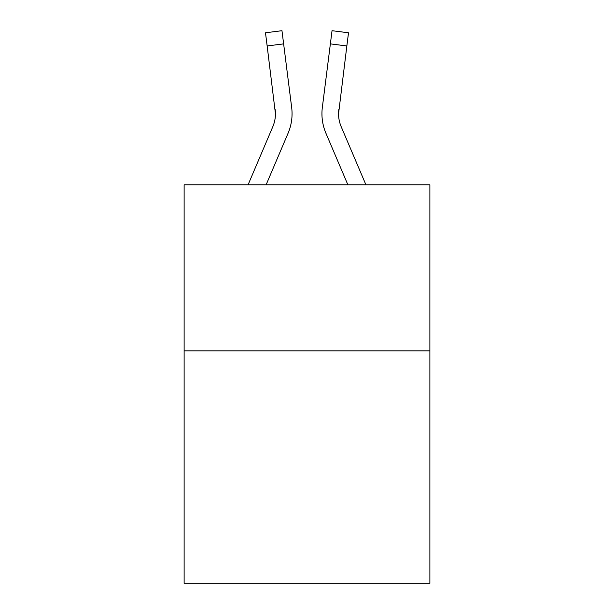 <?xml version="1.0" encoding="UTF-8"?>
<svg xmlns="http://www.w3.org/2000/svg" width="614" height="614" viewBox="0 0 614 614"><rect width="100%" height="100%" fill="white"/><g stroke="black" fill="none" stroke-linecap="round" stroke-linejoin="round"><path stroke-width="0.92" d="M429.877 350.84L429.877 583.3L184.123 583.3L184.123 184.791L429.877 184.791L429.877 350.84L184.123 350.84M288.073 133.238L266.123 184.791L288.073 133.238A49.811 49.811 -34.7 0 0 291.665 107.481L283.63 43.878L267.151 45.958L265.486 32.78L281.964 30.7L283.63 43.878M248.079 184.791L272.8 126.73A33.21 33.21 -28.2 0 0 275.448 113.782L267.151 45.958M291.995 116.138L292.057 114.112M291.412 105.485L291.665 107.481L291.412 105.485M365.921 184.791L341.2 126.73A33.21 33.21 28.2 0 1 338.552 113.782L346.849 45.958L330.37 43.878L332.036 30.7L348.514 32.78L346.849 45.958M325.927 133.238L347.877 184.791L325.927 133.238A49.811 49.811 34.7 0 1 322.335 107.481L330.37 43.878M338.59 115.348L338.813 109.561A33.21 33.21 34.7 0 0 341.2 126.73A33.21 33.21 34.7 0 1 338.552 113.782L338.813 109.561M272.8 126.73A33.21 33.21 -34.7 0 0 275.448 113.782A33.21 33.21 -34.7 0 1 272.8 126.73A33.21 33.21 -34.7 0 0 275.448 113.782A33.21 33.21 -34.7 0 1 272.8 126.73A33.21 33.21 -34.7 0 0 275.448 113.782A33.21 33.21 -34.7 0 1 272.8 126.73A33.21 33.21 -34.7 0 0 275.448 113.782A33.21 33.21 -34.7 0 1 272.8 126.73A33.21 33.21 -34.7 0 0 275.448 113.782A33.21 33.21 -34.7 0 1 272.8 126.73A33.21 33.21 -34.7 0 0 275.448 113.782A33.21 33.21 -34.7 0 1 272.8 126.73A33.21 33.21 -34.7 0 0 275.448 113.782A33.21 33.21 -34.7 0 1 272.8 126.73A33.21 33.21 -34.7 0 0 275.448 113.782A33.21 33.21 -34.7 0 1 272.8 126.73A33.21 33.21 -34.7 0 0 275.187 109.561L275.448 113.782M341.2 126.73A33.21 33.21 34.7 0 1 338.552 113.782A33.21 33.21 34.7 0 0 341.2 126.73A33.21 33.21 34.7 0 1 338.552 113.782A33.21 33.21 34.7 0 0 341.2 126.73A33.21 33.21 34.7 0 1 338.552 113.782A33.21 33.21 34.7 0 0 341.2 126.73A33.21 33.21 34.7 0 1 338.552 113.782A33.21 33.21 34.7 0 0 341.2 126.73A33.21 33.21 34.7 0 1 338.552 113.782A33.21 33.21 34.7 0 0 341.2 126.73A33.21 33.21 34.7 0 1 338.552 113.782A33.21 33.21 34.7 0 0 341.2 126.73A33.21 33.21 34.7 0 1 338.552 113.782A33.21 33.21 34.7 0 0 341.2 126.73A33.21 33.21 34.7 0 1 338.552 113.782M292.057 113.697L291.995 116.153L292.057 113.697M322.005 116.153L321.943 113.697M265.486 32.78L281.964 30.7M332.036 30.7L348.514 32.78"/></g></svg>
